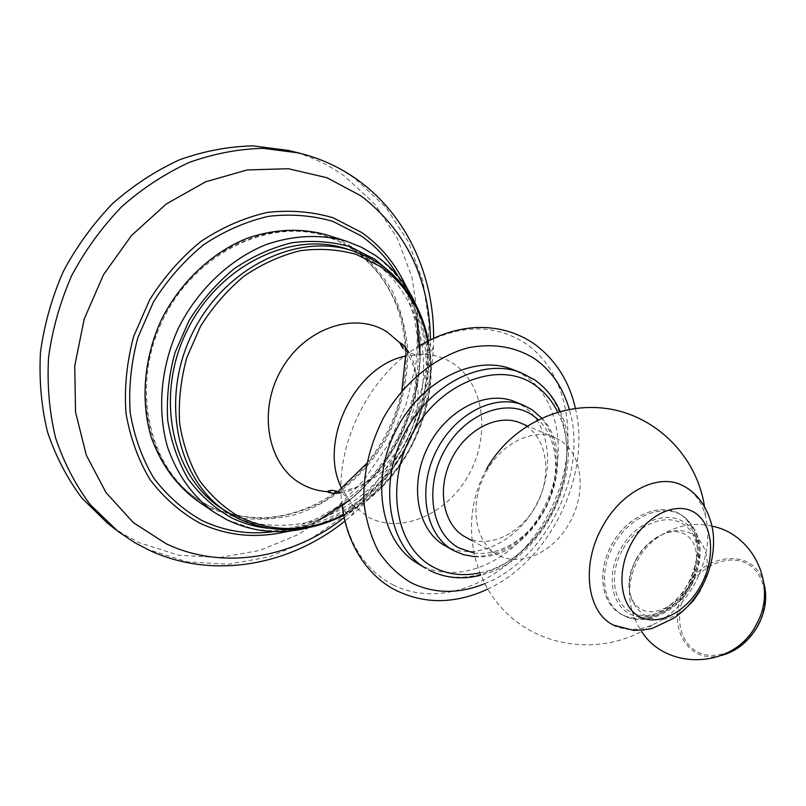 <?xml version="1.0" encoding="UTF-8"?>
<svg xmlns="http://www.w3.org/2000/svg" width="806" height="806" viewBox="0 0 806 806"><rect width="100%" height="100%" fill="white"/><g stroke="black" fill="none" stroke-linecap="round" stroke-linejoin="round"><path stroke-width="0.6" stroke-dasharray="4.03 3.02" d="M684.395 486.461C694.782 492.506 701.814 502.299 705.492 515.85C710.57 537.642 707.003 560.261 694.782 583.715C683.851 603.271 669.786 616.993 652.568 624.862C639.652 630.352 627.602 630.886 616.429 626.463M486.32 471.742C501.755 442.887 533.29 427.724 554.891 437.628L560.492 440.62C582.627 454.352 586.567 492.798 569.882 522.177C554.135 551.959 520.505 567.898 497.957 554.901L497.715 554.77C474.512 542.861 468.477 502.873 486.32 471.742M688.687 582.738C704.192 554.568 697.885 521.351 676.687 512.404C655.701 503.035 625.778 518.48 611.542 544.846C597.014 571.071 600.923 603.321 621.174 614.212C641.173 625.527 673.484 611.059 688.687 582.738M688.606 582.698C701.694 554.73 700.092 532.786 683.8 516.888C663.842 499.77 627.249 514.822 611.613 544.876C597.105 570.527 600.672 602.747 620.439 613.678C640.065 626.071 673.544 611.522 688.606 582.698M465.546 537.118C488.174 549.43 520.726 534.217 536.242 505.322C552.06 476.608 547.848 439.875 526.177 426.001L520.616 423.049M514.843 401.69L522.862 405.912C550.377 423.885 555.465 470.412 535.385 506.49C515.709 542.791 474.432 561.873 445.567 546.015L444.942 545.662M516.404 371.103L525.22 376.1C562.225 401.096 568.613 463.48 541.864 511.609C515.618 560.029 460.387 586.153 420.792 565.248L417.81 563.565M347.164 249.044L360.887 254.615L373.591 262.031C427.543 299.026 438.655 383.434 403.101 446.766C382.487 482.431 350.056 509.724 313.484 521.21C294.966 525.583 276.569 526.429 258.283 523.769L232.39 514.792L221.287 508.324M197.5 500.949L209.953 508.243L236.823 517.553C255.764 520.333 274.806 519.507 293.948 515.064C331.74 503.367 365.148 475.429 386.306 438.877C401.136 410.214 408.269 380.2 407.705 348.837C405.761 328.516 400.703 309.413 392.562 291.52C382.719 274.705 370.226 260.459 355.103 248.772L341.442 240.833L326.652 234.919M354.428 249.981C377.258 266.846 393.61 291.117 402.023 319.549C411.312 358.227 405.065 401.358 385.389 438.333C369.067 465.818 347.648 487.277 321.141 502.732C303.157 511.326 284.589 516.575 265.456 518.47C246.364 518.308 228.088 514.49 210.638 507.014L198.488 499.901C148.344 466.966 130.24 386.366 162.872 319.77C195.012 252.933 269.557 217.308 326.45 236.339L340.978 242.173L354.428 249.981M334.329 493.292C293.223 520.595 251.633 524.938 209.58 506.299L197.44 499.196C147.327 466.281 129.222 385.762 161.815 319.257C193.914 252.51 268.388 216.935 325.241 235.957L339.769 241.78L353.209 249.588C384.815 272.68 402.174 305.202 405.277 347.164M405.448 350.66L405.559 356.02M401.841 391.001C395.837 417.941 384.099 442.101 366.649 463.48M341.472 488.043L337.18 491.267M107.4 523.074L122.804 533.844L139.166 542.65L178.287 555.133L219.161 557.611L259.834 550.458L298.552 534.428L333.755 510.52L364.121 479.943L388.563 444.025L406.164 404.219L416.239 362.075L418.274 319.216L411.997 277.385L397.388 238.385L374.74 204.059L344.716 176.252C327.861 164.132 309.061 155.528 288.316 150.43M613.316 545.914C628.942 515.89 665.514 500.869 685.483 517.986C701.774 533.884 703.396 555.808 690.329 583.756C675.287 612.54 641.828 627.058 622.182 614.666C602.414 603.724 598.828 571.535 613.316 545.914M691.336 584.733C677.413 610.686 647.742 623.975 629.234 613.608C610.515 603.613 606.767 573.902 620.146 549.732C633.264 525.431 660.9 511.316 680.234 520.041C699.769 528.383 705.542 558.931 691.336 584.733M622.051 550.73C609.195 573.963 612.832 602.515 630.836 612.076C648.629 622.01 677.07 609.235 690.42 584.36C704.041 559.606 698.53 530.298 679.79 522.258C661.232 513.835 634.654 527.376 622.051 550.73M700.213 590.627L702.318 586.385M703.437 583.725C712.454 561.097 704.776 537.562 687.518 532.041C670.37 526.268 647.52 538.72 636.448 559.203C612.782 598.143 649.525 639.289 685.06 608.983M763.987 583.685C754.829 546.841 703.245 552.12 684.999 589.075C664.839 623.038 686.722 665.524 722.105 655.278M757.69 625.305C771.1 600.833 764.783 571.353 745.369 562.84C726.135 553.964 699.155 566.9 686.742 590.012C674.078 612.993 678.481 641.687 697.18 651.681C715.668 662.038 744.563 649.908 757.69 625.305M473.565 552.916C500.385 557.127 531.376 536.564 546.196 505.866C561.147 475.238 558.135 438.162 538.247 419.694M453.808 550.679C482.744 566.578 524.192 547.284 544.01 510.722C564.21 474.381 559.213 427.553 531.638 409.519M479.61 572.885C541.572 561.389 586.97 467.893 557.671 412.098M428.762 570.013C468.477 590.959 523.94 564.553 550.357 515.79C577.277 467.319 571.001 404.552 533.915 379.445M484.618 583.715C546.387 559.666 588.592 472.739 569.288 409.327M393.127 584.894C444.479 610.867 514.208 577.156 547.203 516.243C580.834 455.692 573.278 376.805 526.278 343.961C495.035 323.418 459.622 323.941 420.037 345.542C368.594 374.881 333.422 447.33 342.187 505.896C348.132 543.718 365.108 570.054 393.127 584.894M404.471 356.292L424.681 354.187C435.099 354.821 444.519 357.874 452.932 363.365C484.376 383.868 490.824 435.3 468.78 474.704C447.189 514.379 400.884 534.852 367.778 516.928L351.849 504.203L341.009 487.015M343.558 514.762C403.846 485.141 441.859 406.829 427.855 341.14M327.387 491.7C358.861 493.816 392.109 471.439 407.947 438.746C423.845 406.083 420.853 366.115 399.726 342.691M237.75 518.369L263.743 527.366C282.08 530.005 300.547 529.119 319.136 524.706C355.849 513.11 388.411 485.625 409.136 449.758C423.674 421.639 430.736 392.24 430.344 361.562C428.54 341.704 423.724 323.055 415.906 305.605C406.425 289.233 394.376 275.38 379.767 264.056M268.207 528.283C324.113 533.763 382.346 495.519 409.488 439.492C436.721 383.515 430.747 314.108 391.867 273.577M227.04 519.82L254.222 529.159C273.385 531.9 292.649 530.963 312.023 526.358C350.288 514.268 384.15 485.726 405.67 448.479C420.762 419.281 428.097 388.734 427.664 356.836C425.78 336.173 420.762 316.758 412.601 298.573C402.728 281.485 390.164 267.018 374.911 255.159M274.141 531.557L296.165 526.671L317.493 518.298L337.684 506.682L356.333 492.144L373.047 475.036L387.535 455.722L399.484 434.635L408.662 412.209L414.878 388.885L417.982 365.158L417.871 341.522L414.506 318.471L407.896 296.527L398.114 276.196M279.138 533.149C384.784 516.404 454.634 372.523 402.456 279.148M115.782 529.683L131.287 540.514L147.76 549.37L187.133 561.853L228.279 564.24L269.234 556.916L308.224 540.635L343.678 516.434L374.286 485.504L398.94 449.214L416.722 409.015L426.948 366.468L429.094 323.216L422.878 281.002L408.269 241.649L385.57 207.011L355.416 178.952C338.48 166.741 319.569 158.067 298.694 152.928M344.132 517.623C397.398 476.296 430.928 407.242 430.454 339.82M705.492 515.85L704.434 506.319M486.663 468.85L485.464 471.036C460.891 516.646 469.163 577.116 506.903 613.386C544.372 649.817 607.281 655.752 652.568 624.862M683.8 516.888L685.483 517.986C702.731 534.67 704.837 556.916 691.81 584.733C677.01 613.265 643.128 627.683 622.182 614.666L620.439 613.678M636.256 558.931C646.896 539.325 668.134 527.98 681.634 532.746C694.288 537.048 703.376 554.79 689.543 584.32C678.42 604.812 656.416 615.734 643.47 610.394C631.3 605.911 622.675 587.886 636.256 558.931M711.95 526.157C682.773 519.296 650.976 534.378 637.435 560.654C625.658 584.944 627.048 608.55 641.616 631.481M471.651 540.473L497.957 554.901M554.891 437.628L527.285 425.89M541.672 418.062C584.229 461.556 534.902 563.162 474.402 556.614M560.13 411.403C587.695 469.394 543.204 561.036 480.588 575.242M575.393 408.36C591.533 475.5 550.377 560.271 487.64 589.115M420.037 345.542C425.115 344.333 428.701 344.202 430.797 345.139C434.918 348.524 432.872 351.547 424.681 354.187C416.732 355.92 409.539 354.116 403.081 348.776M342.187 505.896C344.374 510.631 346.489 513.533 348.535 514.601C353.733 515.739 354.841 512.273 351.849 504.203C349.935 499.559 346.338 495.791 341.069 492.889M340.978 492.839C347.809 491.217 351.114 491.247 366.246 482.2C376.543 475.077 385.963 465.677 394.507 454C415.271 428.651 423.2 371.848 409.025 352.665M428.399 340.847C442.131 407.05 404.179 485.222 343.678 515.377M416.773 306.663C454.433 388.714 397.388 506.228 309.625 527.386M198.488 499.901L197.44 499.196M326.45 236.339L325.241 235.957M288.306 531.134L320.264 519.044M349.552 500.052C394.265 461.989 417.75 413.619 420.007 354.942M416.813 320.184L406.536 287.591M433.628 338.298C433.376 407.846 399.393 477.847 344.897 521.059M291.026 530.862C333.684 520.595 377.702 483.55 400.955 435.351C424.44 387.273 426.324 329.775 408.017 289.908"/><path stroke-width="1.21" d="M616.429 626.463L613.678 625.184C587.02 612.832 580.683 565.077 602.284 527.023C620.942 491.912 657.797 473.203 681.695 485.091L684.395 486.461M527.285 425.89L520.616 423.049C498.017 413.075 465.777 429.538 451.279 459.581C436.509 489.484 443.32 525.099 465.062 536.856L465.546 537.118M444.942 545.662C417.629 530.701 408.813 485.907 427.351 448.166C445.537 410.254 486.179 389.479 514.843 401.69L523.598 405.277C494.864 393.026 454.03 414.012 435.693 452.216C417.014 490.26 425.78 535.325 453.174 550.327L444.942 545.662M533.915 379.445L520.797 372.614C482.089 357.118 427.573 385.177 402.99 436.338C377.994 487.298 389.661 547.506 425.78 568.331L417.81 563.565C381.802 542.791 370.075 482.975 394.89 432.409C419.271 381.641 473.525 353.844 512.132 369.299L516.404 371.103M343.678 515.377C307.771 533.3 272.529 534.328 237.931 518.47L221.287 508.324C172.101 476.427 154.47 397.066 186.69 331.326C218.416 265.355 291.671 230.123 347.164 249.044L353.26 251.029C297.595 232.037 223.987 267.542 192.06 333.936C159.638 400.098 177.27 479.892 226.617 511.881L237.75 518.369M309.625 527.386C280.871 534.872 253.406 532.383 227.221 519.93L214.456 512.455L197.5 500.949C176.302 485.454 160.857 464.135 151.145 437.013C140.335 400.35 143.972 357.33 161.663 319.186C180.695 281.677 212.25 252.218 247.744 238.032C275.068 228.884 301.373 227.846 326.652 234.919L346.187 241.115C320.627 233.982 293.989 235.11 266.282 244.5C230.264 259.058 198.165 289.183 178.741 327.478C160.666 366.418 156.848 410.274 167.688 447.572C177.451 475.157 193.037 496.788 214.456 512.455L227.04 519.82M405.277 347.164L405.448 350.66M405.559 356.02L401.841 391.001M366.649 463.48L341.472 488.043M337.18 491.267L334.329 493.292M115.782 529.683L107.4 523.074L82.021 498.219C67.351 478.683 55.866 456.659 47.554 432.137C41.328 406.536 38.97 379.908 40.471 352.262C44.259 324.526 51.876 297.585 63.311 271.431C76.782 246.273 93.244 223.625 112.699 203.485C133.494 185.209 155.88 170.6 179.839 159.659C204.25 151.014 228.662 146.42 253.084 145.866L288.316 150.43L298.694 152.928L263.219 148.344C238.616 148.929 214.013 153.603 189.4 162.369C165.23 173.451 142.642 188.251 121.635 206.759C101.989 227.141 85.355 250.061 71.734 275.521C60.158 301.978 52.43 329.221 48.572 357.27C47.01 385.218 49.357 412.118 55.604 437.97C63.936 462.725 75.492 484.95 90.242 504.647L118.059 531.446L134.662 542.609L149.735 550.488C214.134 580.179 290.482 564.976 344.897 521.059M631.702 542.821C647.077 514.349 677.242 500.677 695.185 512.969C713.35 524.857 715.647 558.467 700.888 585.317C686.39 612.338 657.726 627.139 638.896 616.298C619.854 605.88 616.056 571.132 631.702 542.821M702.318 586.385L703.437 583.725M722.105 655.278C737.198 650.976 749.197 641.022 758.114 625.426C765.539 611.059 767.503 597.145 763.987 583.685M685.06 608.983L693.452 600.641L700.213 590.627M538.247 419.694L532.242 414.999C506.591 397.57 464.709 413.649 444.519 450.584C423.936 487.277 431.502 533.461 458.957 547.939L473.565 552.916M531.638 409.519L523.598 405.277L532.151 409.821L541.672 418.062M557.671 412.098C552.09 400.632 544.372 391.535 534.519 384.794C499.448 360.131 440.932 381.49 412.773 432.872C384.069 483.922 395.484 547.979 433.799 567.343C447.864 574.567 463.128 576.421 479.61 572.885M480.588 575.242C462.251 579.897 445.023 578.184 428.903 570.084L428.762 570.013M569.288 409.327C563.021 387.585 551.516 370.74 534.761 358.811C515.417 346.711 493.332 343.013 468.508 347.698C435.935 356.252 404.28 381.832 383.968 416.924C369.732 444.61 363.043 472.89 363.869 501.755C365.934 520.021 370.76 536.504 378.346 551.213C387.333 564.532 398.255 575.041 411.12 582.748C434.091 593.881 458.584 594.203 484.618 583.715M341.009 487.015C318.592 441.204 354.61 367.012 404.471 356.292M340.978 492.839C333.835 493.594 329.301 493.212 327.387 491.7C318.622 491.076 310.401 488.728 302.734 484.638C268.358 466.906 257.003 412.531 280.992 370.286C304.487 327.75 355.547 310.804 387.575 332.334L399.726 342.691L403.081 348.776M427.855 341.14C421.226 309.212 405.478 284.377 380.603 266.625L356.312 254.424C338.46 249.407 319.77 248.167 300.255 250.706C280.71 255.502 261.97 263.985 244.057 276.176C227.101 290.291 212.562 307.066 200.432 326.49L186.77 357.703C180.766 379.676 178.388 401.509 179.627 423.2C182.952 444.227 189.551 463.299 199.414 480.396C210.91 495.932 224.612 508.304 240.51 517.523C273.98 533.018 308.335 532.101 343.558 514.762M379.767 264.056L367.022 256.62L353.26 251.029L367.234 256.711L380.16 264.277C405.74 282.674 421.82 308.204 428.399 340.847M391.867 273.577L375.072 259.381L350.005 246.727C331.568 241.498 312.275 240.158 292.125 242.717C271.924 247.593 252.58 256.288 234.062 268.801C216.552 283.319 201.54 300.588 189.027 320.607L174.952 352.776C168.797 375.425 166.379 397.932 167.719 420.299C171.204 441.98 178.076 461.637 188.322 479.258C200.241 495.257 214.426 508.002 230.879 517.482C242.677 523.336 255.119 526.933 268.207 528.283M374.911 255.159L361.118 247.11L346.187 241.115L361.33 247.2L375.314 255.381C393.731 268.338 407.544 285.425 416.773 306.663M398.114 276.196C388.552 259.895 376.17 246.414 360.947 235.755L333.059 221.449C312.537 215.434 291.037 213.721 268.539 216.32C245.981 221.509 224.36 230.979 203.676 244.722C184.1 260.721 167.356 279.813 153.422 302.008L137.826 337.734C131.066 362.901 128.527 387.918 130.209 412.763C134.31 436.842 142.178 458.634 153.815 478.149C167.295 495.851 183.264 509.916 201.712 520.364C224.572 531.295 248.711 535.033 274.141 531.557M406.536 287.591L402.456 279.148C392.421 260.137 378.8 244.561 361.582 232.44L333.14 217.791C312.194 211.615 290.241 209.832 267.26 212.452C244.218 217.721 222.124 227.363 200.986 241.387C180.977 257.708 163.86 277.214 149.624 299.882L133.685 336.374C126.794 362.096 124.215 387.646 125.958 413.025C130.169 437.608 138.229 459.853 150.148 479.772C163.94 497.826 180.272 512.163 199.122 522.792C224.451 534.791 251.119 538.247 279.138 533.149L288.306 531.134M430.454 339.82C429.517 279.057 406.405 231.1 361.098 195.949L326.944 177.723L288.346 168.726L247.19 169.935L205.701 181.773L166.318 203.958L131.519 235.493L103.551 274.624L84.227 318.975L74.746 365.763L75.542 412.088L86.302 455.168L106.049 492.617L133.302 522.58L166.248 543.798C223.121 570.839 292.769 558.205 344.132 517.623M704.434 506.319C696.858 456.125 655.862 415.856 607.855 408.702C559.787 401.418 510.198 426.817 486.663 468.85M681.695 485.091C704.817 495.841 713.391 523.225 713.522 538.811C713.995 555.122 710.197 570.93 702.137 586.234C694.923 599.372 685.533 610.001 673.967 618.101L652.739 628.176C650.251 629.164 643.934 629.909 633.798 630.423L613.678 625.184M641.616 631.481C667.187 671.872 735.203 668.506 756.683 623.854C778.032 585.942 753.378 533.915 711.95 526.157M465.304 536.987L471.651 540.473M474.402 556.614L463.782 554.77L453.849 550.7M512.132 369.299L520.797 372.614L534.499 379.787C545.743 387.656 554.286 398.194 560.13 411.403M420.037 345.542C437.668 334.953 455.884 328.979 474.674 327.609C497.191 326.47 517.281 332.062 534.932 344.384C555.858 360.181 569.348 381.51 575.393 408.36M487.64 589.115C475.167 595.019 462.332 598.687 449.133 600.097C431.512 601.971 414.163 598.918 397.096 590.919C370.286 578.103 347.497 547.788 342.187 505.896M409.025 352.665C405.196 346.59 402.093 343.265 399.726 342.691M327.387 491.7C329.906 489.615 334.46 490.008 341.069 492.889M320.264 519.044L349.552 500.052M420.007 354.942L416.813 320.184M298.694 152.928C320.808 158.369 340.807 167.628 358.71 180.715C407.987 216.723 434.162 277.244 433.628 338.298M279.138 533.149L291.026 530.862M408.017 289.908L402.456 279.148"/></g></svg>
